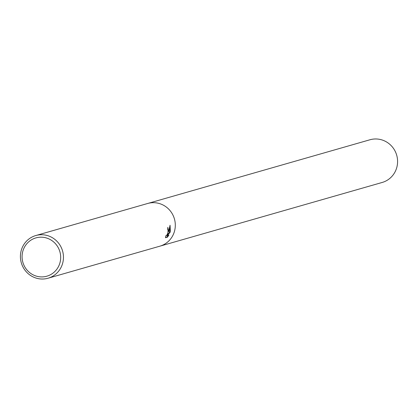 <?xml version="1.0" encoding="UTF-8"?>
<svg xmlns="http://www.w3.org/2000/svg" width="418" height="418" viewBox="0 0 418 418"><rect width="100%" height="100%" fill="white"/><g stroke="black" fill="none" stroke-linecap="round" stroke-linejoin="round"><path stroke-width="0.63" d="M168.637 231.661L170.058 225.239L170.361 231.164L170.016 232.455L167.273 235.517L168.893 235.052L167.461 237.152L165.465 237.727L165.915 235.627L166.15 235.846L167.064 234.785L167.968 232.502L168.026 229.748L167.696 229.508A22.201 21.464 -106 0 0 167.796 227.324L168.637 231.661M62.972 261.945A22.201 21.464 74 0 1 48.054 278.226A22.201 21.464 74 0 1 20.9 251.819A22.201 21.464 74 0 1 35.817 235.538A22.201 21.464 74 0 1 62.972 261.945M35.817 235.538L147.669 203.482A22.201 21.464 74 0 1 174.823 229.89A22.201 21.464 74 0 1 159.901 246.171L48.054 278.226M60.244 261.584A19.912 19.254 74 0 1 37.301 276.382A19.912 19.254 74 0 1 22.509 252.503A19.912 19.254 74 0 1 45.452 237.706A19.912 19.254 74 0 1 60.244 261.584M165.512 237.424L167.461 237.152M167.419 234.085L167.879 234.195M168.177 231.123L167.796 227.496M166.913 237.022L168.161 235.266M167.273 235.517L166.74 235.391L167.864 234.19M167.895 234.158L169.489 232.33L169.948 226.603M169.489 232.33L170.016 232.455M147.8 203.446L369.946 139.774A22.201 21.464 74 0 1 397.1 166.181A22.201 21.464 74 0 1 382.177 182.462L160.037 246.129M174.823 229.89A22.201 21.464 74 0 1 159.901 246.165"/></g></svg>
